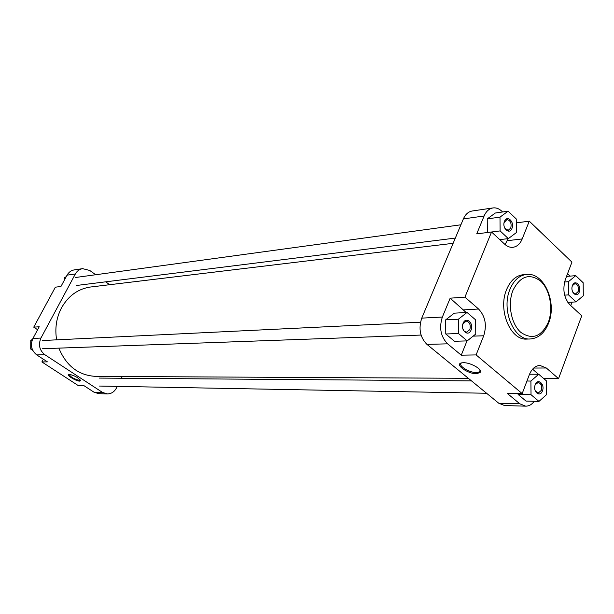 <?xml version="1.0" encoding="UTF-8"?>
<svg xmlns="http://www.w3.org/2000/svg" width="614" height="614" viewBox="0 0 614 614"><rect width="100%" height="100%" fill="white"/><g stroke="black" fill="none" stroke-linecap="round" stroke-linejoin="round"><path stroke-width="0.92" d="M453.132 243.321L90.527 287.014C78.07 288.81 68.392 295.764 61.507 307.86C56.373 317.753 54.746 328.413 56.634 339.841M58.86 348.138C66.335 366.021 78.607 375.43 95.661 376.374L468.344 378.316M463.14 323.279C465.849 315.995 474.131 323.118 471.076 330.04C468.413 337.332 460.055 330.271 463.14 323.279M462.833 328.72L464.092 331.069L466.333 332.281L469.863 329.603C470.915 324.837 469.687 322.005 466.179 321.107L463.025 323.778L462.664 324.99M535.224 384.732C537.664 377.671 545.186 384.141 542.438 390.88C540.044 397.956 532.453 391.54 535.224 384.732L538.14 382.461C541.172 383.397 542.216 386.06 541.264 390.45L538.14 393.152L535.224 390.803M572.471 285.548C574.758 278.902 581.865 285.663 579.278 291.98C577.037 298.65 569.861 291.926 572.471 285.548M572.885 292.356L575.533 293.983L578.135 291.589C579.01 287.114 577.912 284.474 574.842 283.66L572.432 285.648M504.478 221.355C507.018 214.524 514.816 221.946 511.953 228.416C509.466 235.262 501.592 227.886 504.478 221.355M504.762 228.162L508.177 230.373L510.771 228.017C511.738 223.158 510.441 220.349 506.903 219.597L504.102 222.621M463.363 362.705C470.071 362.413 481.998 368.953 480.608 372.145L476.74 373.765C467.691 374.049 453.892 363.987 461.843 362.836L463.363 362.705M461.682 362.866L461.406 363.027C457.361 365.292 469.311 372.828 476.51 372.583L479.396 371.954L480.071 371.086L479.979 369.966M506.581 289.601C497.685 309.993 510.495 340.686 526.858 339.074L530.243 338.974C513.872 340.593 501.047 309.801 509.942 289.347C513.78 280.283 519.314 275.31 526.536 274.427L523.159 274.719C515.944 275.602 510.411 280.56 506.581 289.601M502.605 211.976L501.73 211.147C498.998 208.607 496.074 207.532 492.965 207.931C489.105 208.622 486.158 211.3 484.116 215.974L476.725 233.873L491.553 231.992L504.662 244.18C507.271 246.544 510.027 247.588 512.943 247.304C517.034 246.698 520.119 243.911 522.207 238.938L529.276 221.163L571.941 262.132L565.317 279.623C562.424 289.593 563.967 297.997 569.946 304.828L581.742 315.788L558.548 378.638L546.322 367.993L539.975 365.445C535.308 365.706 531.755 368.822 529.299 374.801L522.184 393.589L476.103 354.923L483.709 335.781C487.017 325.128 485.298 316.21 478.567 309.011L464.936 297.145L491.553 231.992M505.122 244.587L508.116 238.639M508.116 211.185L499.996 217.126L500.111 230.918L508.338 238.616L516.366 232.583L516.251 218.945L508.116 211.185L495.337 213.02L487.24 218.899L487.339 232.529M569.976 276.131L567.582 273.652M570.744 305.572L572.025 302.142M466.164 312.503L450.169 298.174L442.372 317.047C438.949 327.784 440.699 336.71 447.614 343.832L461.252 355.168L466.993 340.9M467.024 312.457L454.306 313.163L445.687 319.848L445.772 333.985L454.483 341.269L467.216 340.893L475.758 334.031L475.658 319.902L467.024 312.457L458.382 319.219L458.474 333.525L467.216 340.893M541.111 384.871L541.678 383.366M538.447 374.241L532.576 369.183M522.184 393.589L507.172 393.313L519.797 403.797L525.645 406.161C528.961 406.176 531.839 404.557 534.28 401.287M518.093 393.513L518.101 394.457L526.021 401.08L538.962 401.402L546.69 394.51L546.56 381.002L538.716 374.241L530.903 381.048L531.026 394.71L538.962 401.402M484.116 215.974L463.37 218.922L421.757 318.129L442.372 317.047M463.37 218.922C465.404 214.332 468.344 211.692 472.189 211.009L492.965 207.931M525.645 406.161L504.57 405.547L498.745 403.221L519.797 403.797M447.614 343.832L426.953 344.385L498.745 403.221M426.953 344.385C420.076 337.408 418.349 328.659 421.757 318.129M461.252 355.168L476.103 354.923M543.735 378.569L558.548 378.638M450.169 298.174L464.936 297.145M516.282 222.874L529.276 221.163M530.903 381.048L526.942 381.018M538.716 374.241L529.521 374.225M531.026 394.71L518.101 394.457M458.382 319.219L445.687 319.848M458.474 333.525L445.772 333.985M583.162 282.732L575.74 275.663L568.387 281.696L568.518 294.889L576.016 301.904L583.3 295.779L583.162 282.732M575.74 275.663L566.538 276.407M568.387 281.696L564.581 281.987M568.518 294.889L564.642 295.142M576.016 301.904L567.843 302.387M499.996 217.126L487.24 218.899M500.111 230.918L491.553 232M508.338 238.616L499.773 239.629M79.666 381.125C76.067 381.256 65.606 374.732 68.791 374.325L69.19 374.294C74.708 375.591 78.515 377.725 80.595 380.688L79.666 381.125M69.121 374.294C70.395 376.904 73.857 378.938 79.498 380.388L80.219 380.227M60.955 286.469L67.064 275.149C68.745 272.179 71.155 270.421 74.271 269.891L82.614 268.656C79.467 269.193 77.049 270.966 75.353 273.967L40.946 338.053C38.137 344.761 39.434 350.31 44.837 354.7L36.763 354.923C31.406 350.579 30.117 345.099 32.91 338.475L39.219 326.771L33.739 327.155L55.36 287.183L60.955 286.469M93.95 392.162L102.469 392.4L107.258 393.927L98.7 393.674L93.95 392.162L83.796 385.554L78.07 385.454L41.882 361.945L43.341 359.205M41.882 361.945L47.416 361.861L36.763 354.923M122.27 376.512L121.395 378.247M117.282 386.383L116.468 387.994C114.334 391.885 111.264 393.866 107.258 393.927M109.691 284.704L105.662 281.826M95.723 274.734L89.728 270.459L82.614 268.656M102.469 392.4L44.837 354.7M33.739 327.155L37.623 329.733M32.765 350.387L30.7 349.044L30.769 340.402L32.481 339.358M30.7 349.044L32.166 348.99M30.769 340.402L32.097 340.34M64.67 279.585L64.685 277.566L66.258 276.638M64.685 277.566L65.844 277.405M512.936 290.399C507.402 304.153 511.186 324.062 520.856 332.389C532.261 340.125 541.41 336.779 548.294 322.335C553.498 308.804 549.975 289.708 540.642 281.151C529.475 272.915 520.242 276.001 512.936 290.399M533.704 368.047L546.322 367.993M463.739 309.87L478.567 309.011M473.141 336.134L483.709 335.781M507.294 240.688L522.207 238.938M32.91 338.475L40.946 338.053M75.353 273.967L67.064 275.149M420.498 322.197L42.228 340.54M421.066 335.06L42.558 348.721M480.071 371.086L480.608 372.145M480.11 370.15L479.396 371.954M530.243 338.974C538.44 338.299 544.534 333.087 548.525 323.332M573.545 283.76L574.842 283.66M536.72 382.453L538.14 382.461M548.686 322.903C557.075 302.288 544.035 272.179 526.536 274.427M80.373 380.043L80.595 380.688M471.491 380.895L99.322 378.086M486.58 393.259L99.184 386.045M460.907 224.793L75.668 277.482M455.335 238.078L76.758 285.449"/></g></svg>
